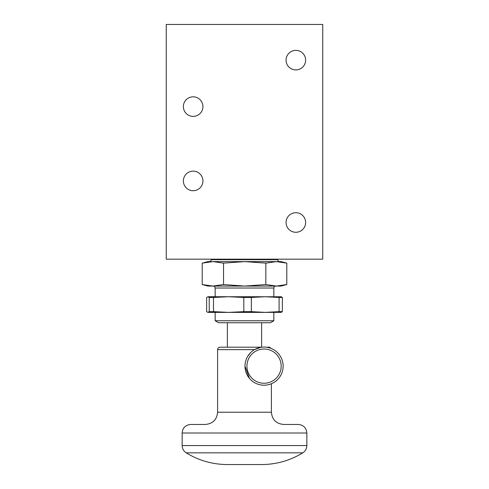 <?xml version="1.0" encoding="UTF-8"?>
<svg xmlns="http://www.w3.org/2000/svg" width="489" height="489" viewBox="0 0 489 489"><rect width="100%" height="100%" fill="white"/><g stroke="black" fill="none" stroke-linecap="round" stroke-linejoin="round"><path stroke-width="0.73" d="M261.615 322.74L261.615 347.19L227.385 347.19L227.385 322.74M270.417 322.74L218.583 322.74L215.16 320.766L273.84 320.766L270.417 322.74M281.065 312.379L282.361 311.646L282.361 297.465L279.091 297.465L279.091 311.646L265.221 312.379L281.285 312.355M207.935 312.379L206.639 311.646L206.639 297.465L207.935 296.731L209.225 297.465L209.225 311.646L207.935 312.379L228.656 312.379L213.497 311.646L213.497 297.465L228.656 296.731L243.815 297.465L243.815 311.646L228.65 312.379M279.091 311.646L282.361 311.646M202.201 263.131L207.868 261.615L212.868 261.615L202.201 263.131L202.201 284.549L212.868 286.065L223.54 284.549L244.689 286.065L265.839 284.549L276.316 286.065L286.798 284.549L286.798 263.131L281.132 261.615L276.316 261.615L265.839 263.131L265.839 284.549M286.798 284.549L281.132 286.065L207.868 286.065L202.201 284.549M223.54 263.131L212.868 261.615L244.689 261.615L223.54 263.131L223.54 284.549M228.656 312.379L265.221 312.379L251.358 311.646L251.358 297.465L265.221 296.731L279.091 297.465M207.935 296.731L228.65 296.731M264.573 385.204A19.071 19.071 0 0 0 283.131 366.139A19.071 19.071 0 0 1 264.06 385.21A19.071 19.071 0 0 1 244.989 366.139L249.347 378.272A19.071 19.071 0 0 1 249.335 378.26M245.276 369.427A19.071 19.071 0 0 0 246.114 372.594M251.627 380.595A19.071 19.071 0 0 0 254.188 382.453M261.615 464.55L244.5 464.55L261.615 464.55C276.432 464.471 290.154 460.565 302.795 452.838L186.205 452.838C183.601 451.109 182.25 448.688 182.152 445.558L182.152 433.009C182.66 427.814 185.514 424.959 190.71 424.452L205.38 424.452C212.807 423.725 216.884 419.654 217.605 412.227L271.395 412.227L271.395 383.743L270.533 384.079M271.395 412.227C272.116 419.654 276.193 423.725 283.62 424.452L298.29 424.452C303.486 424.959 306.34 427.814 306.847 433.009L182.152 433.009M245.649 361.157L246.462 358.785M247.593 356.524L250.655 352.575M217.605 412.227L217.605 349.635C217.752 348.15 218.565 347.337 220.05 347.19L261.902 347.19M260.588 347.386L254.506 349.635L217.605 349.635M244.5 464.55L227.385 464.55L244.5 464.55M244.989 366.139A19.071 19.071 0 0 1 264.06 347.068A19.071 19.071 0 0 1 283.131 366.139M266.218 347.19C272.752 348.694 272.752 348.694 266.218 347.19L268.95 347.19C269.176 346.921 269.879 347.318 271.059 348.4M286.798 263.131L276.316 261.615L212.874 261.615L276.316 261.615M265.839 263.131L244.689 261.615M282.361 297.465L281.065 296.731M251.358 297.465L243.815 297.465M243.815 311.646L251.358 311.646M213.497 297.465L209.225 297.465M209.225 311.646L213.497 311.646M228.656 296.731L281.285 296.756M215.16 320.766L215.16 312.379M295.845 232.275A9.78 9.78 0 0 0 305.625 222.495A9.78 9.78 0 0 0 295.845 212.715A9.78 9.78 0 0 0 286.065 222.495A9.78 9.78 0 0 0 295.845 232.275M295.845 69.927A9.78 9.78 0 0 0 305.625 60.147A9.78 9.78 0 0 0 295.845 50.367A9.78 9.78 0 0 0 286.065 60.147A9.78 9.78 0 0 0 295.845 69.927M193.155 116.382A9.78 9.78 0 0 0 202.935 106.602A9.78 9.78 0 0 0 193.155 96.822A9.78 9.78 0 0 0 183.375 106.602A9.78 9.78 0 0 0 193.155 116.382M193.155 190.71A9.78 9.78 0 0 0 202.935 180.93A9.78 9.78 0 0 0 193.155 171.15A9.78 9.78 0 0 0 183.375 180.93A9.78 9.78 0 0 0 193.155 190.71M322.74 259.17L322.74 24.45L166.26 24.45L166.26 259.17L322.74 259.17M209.292 261.615C210.49 261.487 211.144 260.839 211.248 259.659L277.752 259.659L277.752 259.17M273.84 296.731L273.84 288.021L215.16 288.021C215.056 286.841 214.402 286.193 213.204 286.065M246.945 366.139A17.115 17.115 0 0 0 264.06 383.254A17.115 17.115 0 0 0 281.175 366.139A17.115 17.115 0 0 0 264.06 349.024A17.115 17.115 0 0 0 246.945 366.139M182.152 445.558L306.847 445.558L306.847 433.009M273.84 312.379L273.84 320.766M302.795 452.838C305.399 451.109 306.75 448.688 306.847 445.558M186.205 452.838C198.846 460.565 212.568 464.471 227.385 464.55M215.16 288.021L215.16 296.731M273.84 288.021C273.944 286.841 274.598 286.193 275.796 286.065M211.248 259.659L211.248 259.17M277.752 259.659C277.856 260.839 278.51 261.487 279.708 261.615"/></g></svg>
